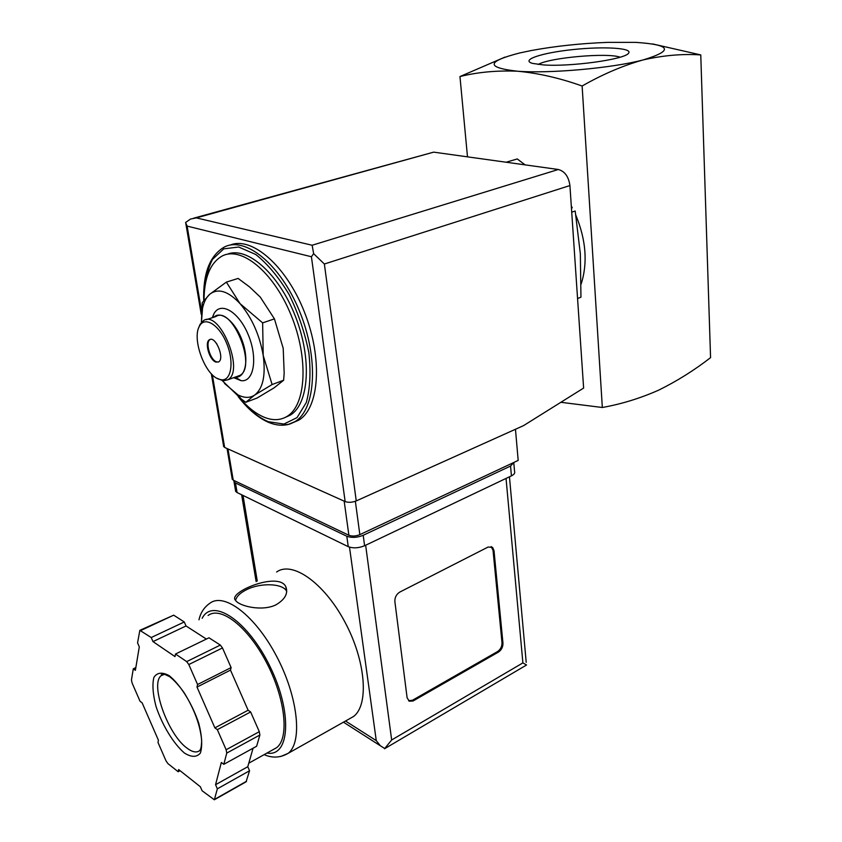<?xml version="1.0" encoding="UTF-8"?>
<svg xmlns="http://www.w3.org/2000/svg" width="842" height="842" viewBox="0 0 842 842"><rect width="100%" height="100%" fill="white"/><g stroke="black" fill="none" stroke-linecap="round" stroke-linejoin="round"><path stroke-width="1.26" d="M504.947 57.119L459.964 76.559L467.489 156.844M245.78 402.297L257.052 398.055L274.145 387.804L283.638 380.247L284.175 373.069L283.207 348.346L274.429 318.876L260.262 297.079L249.495 286.88L238.128 278.428L226.361 282.112L240.065 303.657L262.641 322.875L263.209 355.461L272.103 384.541L254.589 395.119L245.78 402.297L241.233 398.961L222.309 380.7M571.729 212.173L575.191 211.005L580.338 253.789L580.948 297.194L577.57 298.51M525.092 164.864L517.272 158.949L506.137 162.222M538.206 64.445C549.437 57.645 607.798 52.446 620.08 57.203M543.353 64.908L532.702 63.434C519.998 60.024 541.627 52.846 572.476 49.625C603.209 46.268 633.131 47.931 628.553 53.193C625.29 59.372 570.108 67.023 543.353 64.908M459.964 76.559C477.667 72.138 496.843 70.36 517.483 71.212C485.676 67.613 486.423 61.529 519.714 52.962L531.302 50.531C555.194 46.131 580.654 43.416 607.692 42.363L635.773 42.374C671.327 44.763 673.789 50.604 643.162 59.919C612.187 68.16 549.268 73.759 517.483 71.212C538.259 73.138 559.804 78.074 582.127 86.01C602.672 74.264 623.017 65.571 643.162 59.919C663.328 55.361 682.525 53.699 700.765 54.919L652.624 43.942M700.765 54.919L710.564 357.65C694.208 370.322 676.915 381.152 658.686 390.141C640.404 398.245 621.617 404.034 602.335 407.496L560.867 402.297M582.127 86.01L602.335 407.496M571.308 206.058L572.255 207.806M575.907 215.341C586.053 240.075 587.811 262.946 581.191 283.943M204.006 300.141C204.238 277.944 210.1 263.335 221.593 256.326C240.759 245.327 273.45 271.629 291.058 315.045C308.909 358.324 306.141 405.202 287.059 416.39C280.397 420.411 272.808 420.705 264.304 417.295C255.779 413.738 247.422 407.107 239.233 397.403M227.193 254.284C247.011 245.885 278.818 273.618 295.405 316.371C312.214 359.008 308.982 404.118 290.258 415.138L285.07 417.495M230.055 245.127C251.674 235.865 286.448 265.83 304.572 312.435C322.939 358.913 319.265 408.075 298.826 420.126L289.427 424.2L281.26 425.242M283.638 380.247L272.103 384.541M274.429 318.876L262.641 322.875M201.406 322.402L202.227 302.71L209.669 294.321L226.361 282.112M218.404 362.028L216.541 361.839C210.1 359.966 204.932 341.926 210.163 339.494L210.321 339.41M215.868 362.071C209.426 360.197 204.259 342.147 209.479 339.726C215.563 335.453 225.088 358.745 218.573 361.944L215.868 362.071M218.731 379.132C204.848 374.732 191.692 338.589 199.48 326.096C204.701 315.876 219.194 324.749 226.666 343.347C234.35 361.807 231.35 381.047 221.435 379.795L218.731 379.132M198.723 327.727L200.08 324.349L203.543 320.591C219.688 309.214 245.106 371.354 227.761 379.805L223.172 380.826L216.783 378.195M206.311 319.686L215.71 316.603C232.045 305.204 257.305 366.965 239.781 375.469L237.076 376.448M213.889 317.202C221.036 309.972 235.665 321.96 242.349 341.063C249.232 360.092 245.39 378.321 235.265 377.1M212.31 317.718L213.794 314.034C220.383 300.826 238.939 311.603 248.369 335.063C258.062 358.376 253.8 382.531 241.044 380.658L233.697 377.669M201.448 322.349L202.522 308.351C203.859 302.057 206.248 297.384 209.669 294.321C217.973 287.859 228.108 290.974 240.065 303.657C251.895 317.708 259.61 334.979 263.209 355.461C265.83 375.479 262.957 388.699 254.589 395.119C249.811 398.203 244.243 398.108 237.886 394.824L224.509 383.447M232.118 478.456L233.223 480.129L348.883 535.259C352.156 536.459 355.808 536.259 359.85 534.638L518.188 460.416L515.462 429.262M223.551 445.85L224.646 447.439L345.146 501.579C348.451 502.716 352.145 502.495 356.25 500.916L523.556 425.62L583.622 388.067L569.918 185.556C568.666 176.631 564.793 171.273 558.32 169.495L433.672 152.139L193.66 218.183M311.414 256.747L187.135 226.109L185.566 222.499L190.587 219.015L196.365 217.889L312.15 245.254L313.634 253.674L311.414 256.747L345.146 501.579M313.634 253.674L324.37 264.009L356.25 500.916M348.935 719.1L353.503 716.521C369.322 704.88 365.744 660.391 344.62 621.48C323.707 582.422 292.058 560.656 276.629 572.013M275.965 604.83C285.133 599.357 288.406 593.294 285.785 586.642C278.449 571.055 226.93 592.715 235.571 600.378C239.128 606.135 262.083 611.734 275.965 604.83M407.107 697.755L394.877 601.62C394.719 597.431 396.382 594.241 399.845 592.052L488.149 547.016L492.612 547.437L494.012 550.689L502.958 643.172C503 646.982 501.516 649.94 498.485 652.066L413.043 700.997L409.296 701.207L407.107 697.755M246.075 781.829L249.548 770.756L247.78 766.715L253.074 748.201M223.804 764.326L256.631 746.244L259.883 735.003L259.304 731.687L250.632 711.953L248.127 710.238L230.487 670.116L231.118 667.58L222.477 647.94L220.341 645.077L208.984 637.794L175.504 654.024L174.999 656.602L152.991 641.604L151.223 637.531L139.846 630.342L137.562 642.878L139.298 646.856L135.383 670.316L133.299 668.801L131.457 679.936L132.11 683.051L140.046 701.27L142.14 702.849L158.422 740.244L157.991 742.455L165.969 760.768L167.895 763.578L178.167 771.735L178.651 769.556L200.354 786.744L202.112 790.764L214.331 799.774L217.352 788.828L215.552 784.712L221.341 762.473L223.804 764.326L226.761 753.085L226.14 749.738L217.341 729.656L214.878 727.867L196.996 687.061L197.565 684.514L188.808 664.538L186.682 661.601L175.504 654.024M206.374 639.057L186.029 625.964L184.272 621.964L173.684 615.176L140.046 630.248M345.515 721.026L376.269 740.623L380.331 745.749L384.815 748.591M233.813 480.414L234.044 481.824L235.486 482.982L346.799 536.228C351.693 538.027 357.166 537.712 363.207 535.291L510.557 466.047L513.894 462.426M235.423 489.981L235.655 491.391L237.097 492.559L348.251 546.658C353.124 548.489 358.587 548.174 364.607 545.732L511.431 475.867C514.136 474.509 515.178 473.057 514.567 471.499L513.82 463.079M526.429 665.064L384.531 748.759L391.667 739.971L522.893 662.896L526.545 664.98L524.987 665.906M208.09 615.481C220.625 605.798 247.78 626.606 266.419 662.359C285.228 697.997 289.585 737.929 276.671 747.654L272.913 749.748M247.78 766.715L215.552 784.712M249.548 770.756L217.352 788.828M180.093 770.693L178.167 771.735M135.846 667.569L133.299 668.801M184.272 621.964L151.223 637.531M186.029 625.964L152.991 641.604M231.118 667.58L197.565 684.514M230.487 670.116L196.996 687.061M248.127 710.238L214.878 727.867M250.632 711.953L217.341 729.656M491.096 546.584L493.033 550.268L502 642.699C502.053 646.498 500.558 649.456 497.527 651.571L412.548 700.218L408.591 700.754M286.733 591.452L286.512 591.042C282.638 583.39 261.009 582.58 247.043 589.453C240.433 592.642 236.613 596.283 235.56 600.357M203.922 300.247C204.174 283.88 207.027 270.261 212.468 259.389L223.761 248.853L238.675 247.011L255.779 254.495C267.735 264.051 278.849 277.397 289.101 294.532C298.257 313.161 304.825 332.495 308.814 352.535C310.972 371.88 310.13 388.551 306.288 402.539L297.047 417.6L283.901 424.063L268.345 421.705C258.189 417.422 248.337 409.201 238.791 397.066M203.711 300.52C202.922 273.839 209.595 256.126 223.73 247.38C244.664 235.465 280.354 263.956 299.542 311.256C318.981 358.418 315.803 409.412 294.995 421.632L288.227 424.473C282.038 425.926 275.523 425.242 268.682 422.41C258.105 417.842 247.916 409.223 238.128 396.529M187.135 226.109L201.375 310.14M212.331 374.753L224.646 447.439M324.37 264.009L569.918 185.556M312.15 245.254L558.32 169.495M196.365 217.889L433.672 152.139M348.883 535.259L344.178 501.148M359.85 534.638L355.356 501.285M233.223 480.129L227.961 448.923M198.986 619.796C200.575 612.66 204.238 607.124 209.984 603.188C224.319 592.2 255.273 615.565 276.565 656.234C298.036 696.755 302.857 742.234 288.09 753.369L280.681 756.526M522.893 662.896L506.042 478.435M391.667 739.971L365.649 545.237M348.251 546.658L346.799 536.228M364.607 545.732L363.207 535.291M511.431 475.867L510.557 466.047M237.097 492.559L235.486 482.982M376.269 740.623L349.504 547.153M257.273 581.064L243.012 495.443M202.175 618.291C212.542 597.325 247.99 620.764 270.135 666.769C292.648 712.637 289.837 757.326 266.988 753.053M259.883 735.003L226.761 753.085M246.506 781.281L214.584 799.342M173.684 615.176L140.814 630.479M220.341 645.077L186.682 661.601M222.477 647.94L188.808 664.538M259.304 731.687L226.14 749.738M164.232 674.105L161.538 675.431L161.38 674.537L164.19 674.105L169.674 676.684C174.41 680.441 179.241 685.798 184.156 692.745C194.407 709.332 200.249 725.194 201.67 740.328C201.322 748.906 200.585 749.127 199.87 750.317L199.722 750.611C196.586 752.969 192.365 752.159 187.061 748.17C167.674 734.498 149.455 682.883 161.538 675.431L164.727 674.221M184.44 753.053C173.452 743.581 162.401 725.404 156.054 706.585C152.876 694.429 152.149 684.714 153.865 677.431C157.096 672.463 162.19 671.874 169.137 675.642C180.314 684.535 192.176 703.554 198.807 723.446C202.006 736.161 202.533 746.023 200.407 753.022C196.754 757.4 191.439 757.411 184.44 753.053M493.033 550.268L494.012 550.689M502 642.699L502.958 643.172M497.527 651.571L498.485 652.066M412.548 700.218L413.485 700.765M287.059 416.39L290.258 415.138M216.899 344.02L215.078 341.694M209.479 339.726L210.163 339.494M221.435 379.795L223.172 380.826M199.48 326.096L200.08 324.349M227.761 379.805L239.781 375.469M235.192 377.121L241.044 380.658M212.594 317.623L213.794 314.034M202.522 308.351L202.227 302.71M237.886 394.824L241.233 398.961M185.777 223.235L201.259 314.466M211.31 373.711L223.698 446.723M232.276 479.372L227.066 448.523M264.146 754.632C272.334 758.253 280.312 757.832 288.09 753.369L353.503 716.521M343.473 722.173L380.331 745.749M235.655 491.391L234.044 481.824M526.208 662.328L509.452 476.814M256.136 581.601L241.633 494.77M248.79 763.189L276.671 747.654M246.243 781.723L214.331 799.774M491.633 547.005L492.612 547.437M285.827 586.716L286.512 591.042"/></g></svg>
